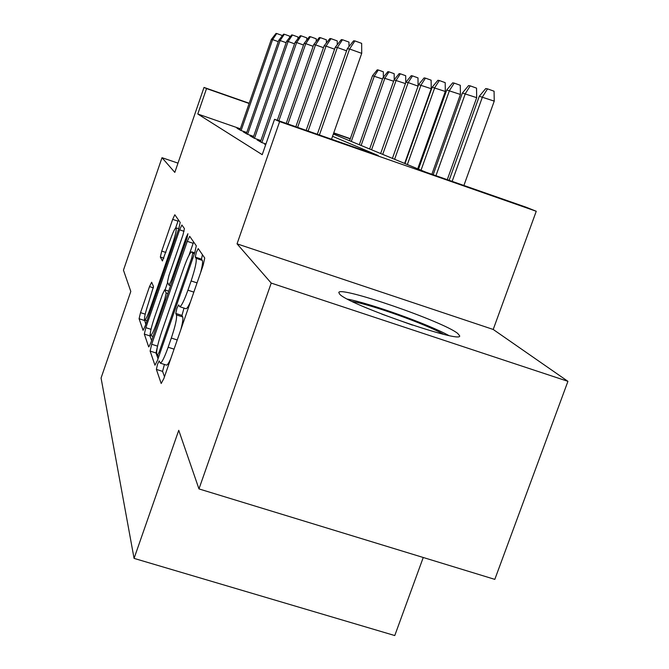 <?xml version="1.0" encoding="UTF-8"?>
<svg xmlns="http://www.w3.org/2000/svg" width="669" height="669" viewBox="0 0 669 669"><rect width="100%" height="100%" fill="white"/><g stroke="black" fill="none" stroke-linecap="round" stroke-linejoin="round"><path stroke-width="1" d="M157.524 364.321L156.379 369.405L161.187 383.496L163.83 378.621L203.167 265.267L204.731 258.008L198.225 248.592L196.343 252.246L195.281 257.105L196.076 258.318C196.811 261.236 195.156 268.779 191.125 280.947L187.922 290.179C184.218 300.523 181.5 306.034 179.777 306.711L178.623 304.905L176.875 308.451L175.771 313.427L176.465 314.915C177.059 318.218 175.345 325.937 171.323 338.062L168.145 347.244C164.549 357.279 161.931 362.581 160.301 363.133L159.205 360.909L157.524 364.321M164.415 364.446L162.567 371.37L164.49 376.739M202.414 254.655L201.486 259.154L202.314 260.383L196.076 258.318M184.008 308.091L181.968 315.433L182.696 316.939L176.465 314.915M339.752 294.243C348.549 304.671 462.931 344.267 459.636 335.779L457.738 333.471C443.371 321.488 338.765 285.471 338.798 292.57L339.752 294.243M151.654 282.234L149.513 286.575L140.532 312.649L139.077 318.737L143.099 330.361L145.215 325.903L178.782 228.589L180.195 222.476L174.818 214.757L172.661 219.373L161.739 251.092L160.334 257.03L162.4 260.969L170.085 240.33C172.819 232.636 174.785 228.464 175.989 227.811C176.825 228.965 175.629 234.443 172.401 244.244L150.408 308.024C147.749 315.509 145.867 319.489 144.755 319.983C143.969 318.595 145.206 312.958 148.459 303.065L153.502 286.499L151.654 282.234M240.363 128.791L197.79 114.014L206.537 88.567L204.012 87.43L249.211 103.26M198.969 488.914L271.221 283.087L567.931 381.338L494.809 579.371L198.969 488.914L178.74 430.309L134.068 558.389L101.069 378.027L130.806 291.45L123.456 270.167L162.007 157.692L174.81 172.393L204.012 87.43M567.931 381.338L493.212 329.457L237.043 243.842L271.221 283.087M237.043 243.842L279.634 121.599L274.541 119.299L378.261 155.551L332.552 136.3M197.79 114.014L262.223 154.681L274.541 119.299M151.696 344.259L150.124 351.083L154.949 365.207L157.432 360.507L194.779 252.656L196.293 245.791L189.695 236.316L187.27 241.35L151.696 344.259L157.55 346.132M148.669 346.826L144.328 334.107L145.834 327.668L179.601 229.818L181.884 224.993L184.418 228.589L182.98 234.903L168.914 275.62L167.434 282.075L169.014 285.178L171.331 280.353L186.241 237.211L187.922 233.715L186.96 238.281L151.01 342.302L148.886 346.902M177.987 163.136L162.007 157.692M265.718 144.646L264.681 144.287L265.643 144.847M260.709 141.142L257.072 139.88L261.579 142.489L265.944 144.002M253.417 136.961L249.955 135.757L254.17 138.199L260.918 140.532M246.585 133.039L243.282 131.885L247.237 134.176L253.618 136.392M246.769 132.504L240.723 130.405L237.002 128.247L240.171 129.351M134.068 558.389L394.769 635.55L423.251 557.486M333.346 134.034L425.852 172.176L526.127 207.223L536.254 211.27L279.634 121.599M493.212 329.457L536.254 211.27M333.756 132.872L350.305 138.675M249.127 103.486L206.537 88.567M350.23 138.893L333.68 133.098M166.405 365.082L166.531 365.123C167.392 365.115 168.797 362.966 170.762 358.668M180.847 329.583C182.637 322.701 183.256 318.486 182.696 316.939M185.848 308.685L186.015 308.743C186.927 308.685 188.415 306.369 190.489 301.794M200.641 272.534C202.398 265.744 202.95 261.696 202.314 260.383M193.634 241.944L189.001 255.265M157.533 346.208L156.002 352.964L158.06 358.718M157.349 355.565L159.088 352.262L191.702 258.058L192.764 253.258L191.643 251.837C189.937 252.648 187.287 258.092 183.691 268.16L161.814 331.389C157.993 342.896 156.295 350.372 156.722 353.826L157.349 355.565M151.595 340.605L149.915 335.897L144.328 334.107M150.282 333.237L149.915 335.897M165.059 289.945L167.635 282.485M154.397 317.683C150.96 328.136 149.68 334.107 150.558 335.604C151.763 335.119 153.761 330.971 156.546 323.16L164.683 299.595L166.196 292.997L164.649 289.811L162.391 294.527L154.397 317.683M178.431 219.917L175.613 228.02M144.454 319.422L145.775 324.289M479.288 96.261L485.753 88.551L487.542 88.86L494.073 91.218L494.24 101.119L479.288 96.261L449.133 180.312M487.542 88.86L482.474 96.88L452.144 181.366M494.24 101.119L463.901 185.472M331.531 139.211L361.712 53.361L349.586 48.996L319.422 134.979M347.311 48.72L353.633 40.801L354.921 40.918L349.586 48.996L347.311 48.72L317.315 134.243M354.921 40.918L361.653 43.351L361.712 53.361M448.673 335.437C428.06 324.072 370.35 303.375 347.462 299.118M352.17 301.493C371.37 304.562 426.529 324.348 443.488 334.266M412.489 325.117L381.782 314.087M462.396 93.016L468.584 85.582L470.248 85.866L476.537 88.141L476.688 97.666L462.396 93.016L433.161 174.734M470.248 85.866L465.348 93.576L435.945 175.704M476.688 97.666L447.277 179.668M446.741 89.997L452.679 82.839L454.218 83.107L460.289 85.289L460.423 94.463L446.741 89.997L418.501 169.148M454.218 83.107L449.476 90.524L421.035 170.194M460.423 94.463L431.865 174.283M432.191 87.196L437.894 80.288L439.324 80.531L445.194 82.647L445.303 91.486L432.191 87.196L404.996 163.579M439.324 80.531L434.733 87.689L407.354 164.549M445.303 91.486L417.707 168.822M418.627 84.587L424.113 77.905L425.451 78.139L431.129 80.18L431.229 88.718L418.627 84.587L392.41 158.386L418.083 86.134L408.174 82.58L382.71 154.388M425.451 78.139L421.002 85.047L394.61 159.297M431.229 88.718L404.628 163.428M346.575 50.827L337.36 47.507L308.108 131.032M335.253 47.248L341.315 39.63L342.503 39.747L337.36 47.507L335.253 47.248L306.168 130.346M342.503 39.747L348.975 42.08L349.001 46.604M334.575 49.197L326.037 46.128L297.638 127.369M324.089 45.885L329.909 38.551L331.004 38.66L326.037 46.128L324.089 45.885L295.84 126.742M331.004 38.66L337.251 40.909L337.268 44.723M323.462 47.691L315.534 44.848L287.921 123.974M313.719 44.622L319.314 37.548L320.342 37.648L315.534 44.848L313.719 44.622L286.248 123.389M320.342 37.648L326.363 39.822L326.372 43.008M313.134 46.303L305.758 43.652L278.881 120.813M304.069 43.452L309.454 36.619L310.408 36.711L305.758 43.652L304.069 43.452L277.317 120.269M310.408 36.711L316.228 38.802L316.236 41.445M405.958 82.153L411.251 75.681L412.497 75.898L408.174 82.58L405.958 82.153L380.653 153.536M412.497 75.898L417.991 77.88L418.083 86.134M303.525 45.015L296.635 42.54L261.838 142.581M295.062 42.356L300.247 35.75L301.142 35.833L296.635 42.54L295.062 42.356L260.458 141.845M301.142 35.833L306.778 37.857L306.778 40.006M405.447 83.592L394.1 79.87L369.639 148.995M394.1 79.87L399.201 73.607L400.371 73.807L396.173 80.263L371.571 149.797M400.371 73.807L405.698 75.722L405.765 82.697M294.552 43.819L288.113 41.503L254.479 138.307M286.633 41.327L291.642 34.93L292.478 35.014L288.113 41.503L286.633 41.327L253.183 137.63M292.478 35.014L297.939 36.971L297.939 38.693M393.615 81.217L382.969 77.721L359.303 144.738M382.969 77.721L387.895 71.65L388.998 71.842L384.918 78.097L361.118 145.482M388.998 71.842L394.166 73.699L394.217 79.72M286.156 42.699L280.119 40.533L247.589 134.302M278.73 40.366L283.572 34.169L284.358 34.244L280.119 40.533L278.73 40.366L246.368 133.675M284.358 34.244L289.652 36.143L289.652 37.472M382.517 78.992L372.508 75.714L349.586 140.724M372.508 75.714L377.274 69.819L378.311 69.994L374.339 76.065L351.292 141.435M378.311 69.994L383.329 71.8L383.37 77.228M278.287 41.654L272.609 39.613L241.108 130.539M271.313 39.463L275.996 33.45L276.732 33.517L272.609 39.613L271.313 39.463L239.954 129.962M276.732 33.517L281.866 35.365L281.866 36.352M162.567 371.37L156.379 369.405M201.486 259.154L195.281 257.105M181.968 315.433L175.771 313.427M174.065 349.143L168.145 347.244M177.243 339.969L171.323 338.062M193.851 292.119L187.922 290.179M197.054 282.887L191.125 280.947M193.14 243.307L187.27 241.35M156.002 352.964L150.124 351.083M160.167 352.613L159.088 352.262M192.789 258.418L191.702 258.058M194.386 253.794L192.764 253.258M194.687 252.932L191.953 252.029M150.993 329.324L145.834 327.668M184.059 231.307L179.601 229.818M172.309 280.679L171.331 280.353M187.203 237.528L186.241 237.211M157.516 323.47L156.546 323.16M165.661 299.913L164.683 299.595M167.86 293.54L166.196 292.997M168.68 291.174L164.741 289.886M151.286 308.309L150.408 308.024M173.279 244.536L172.401 244.244M163.88 258.201L160.334 257.03M165.904 252.472L161.739 251.092M177.979 221.155L172.661 219.373M144.404 320.459L139.077 318.737M145.206 314.154L140.532 312.649M153.41 287.846L149.513 286.575M166.531 365.123L160.301 363.133M186.015 308.743L179.777 306.711M158.946 356.134L157.424 355.649M194.712 252.849L191.836 251.895M170.578 285.688L169.014 285.178M153.05 336.407L150.558 335.604M168.688 291.132L164.691 289.819M147.004 320.71L144.755 319.983M178.732 228.731L176.114 227.853"/></g></svg>

